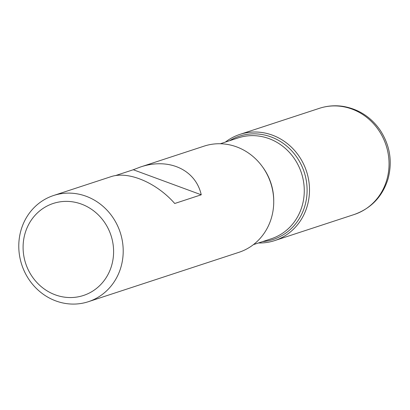 <?xml version="1.0" encoding="UTF-8"?>
<svg xmlns="http://www.w3.org/2000/svg" width="410" height="410" viewBox="0 0 410 410"><rect width="100%" height="100%" fill="white"/><g stroke="black" fill="none" stroke-linecap="round" stroke-linejoin="round"><path stroke-width="0.61" d="M88.406 301.688A55.873 51.809 71.8 0 1 34.937 286.979A55.873 51.809 71.8 0 1 21.012 230.174A55.873 51.809 71.8 0 1 53.582 195.503A55.873 51.809 71.8 0 1 107.046 210.212A55.873 51.809 71.8 0 1 120.976 267.012A55.873 51.809 71.8 0 1 88.406 301.688L238.933 252.319A55.873 51.809 -108.2 0 0 271.497 217.648A55.873 51.809 -108.2 0 0 257.572 160.843A55.873 51.809 -108.2 0 0 204.103 146.134L140.215 167.09L133.281 169.745L115.287 175.649M53.582 195.503L110.808 176.736C128.043 170.673 156.328 182.511 174.727 203.488L201.243 194.791C195.657 169.612 168.653 157.358 140.215 167.09M225.372 142.101A55.873 51.809 71.8 0 1 306.511 171.349A55.873 51.809 71.8 0 1 258.454 242.976A55.873 51.809 -108.2 0 0 274.695 240.588A55.873 51.809 -108.2 0 0 307.264 205.917A55.873 51.809 -108.2 0 0 293.34 149.112A55.873 51.809 -108.2 0 0 239.87 134.403A55.873 51.809 -108.2 0 0 225.372 142.101M25.025 233.5A48.426 44.9 -108.2 0 0 78.658 296.737A48.426 44.9 -108.2 0 0 101.342 218.156A48.426 44.9 -108.2 0 0 25.025 233.5M133.281 169.745L201.243 194.791M229.59 140.717A54.33 50.374 71.8 0 1 287.251 146.529A54.33 50.374 71.8 0 1 304.927 205.717A54.33 50.374 71.8 0 1 262.672 241.592M253.431 244.621L271.215 238.789A53.08 49.215 -108.2 0 0 302.155 205.851A53.08 49.215 -108.2 0 0 288.927 151.89A53.08 49.215 -108.2 0 0 238.133 137.914L220.344 143.746M262.415 166.711A53.08 49.215 71.8 0 1 273.731 201.207M319.426 108.312C327.257 105.775 335.262 105.15 343.442 106.436C358.704 109.178 370.906 117.04 380.049 130.021C389.966 145.196 392.636 161.473 388.055 178.847C382.535 196.482 371.27 208.362 354.25 214.497A55.873 51.809 -108.2 0 0 386.82 179.826A55.873 51.809 -108.2 0 0 372.895 123.02A55.873 51.809 -108.2 0 0 319.426 108.312L239.87 134.403M354.25 214.497L274.695 240.588"/></g></svg>
